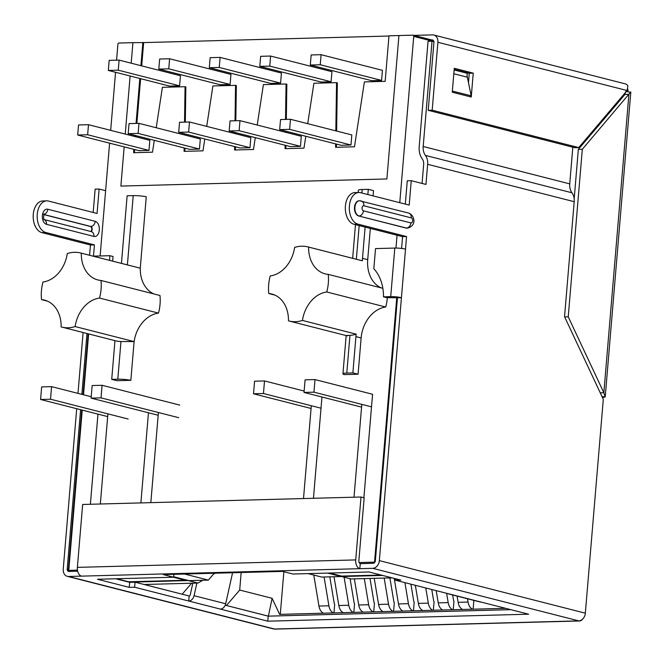 <?xml version="1.0" encoding="UTF-8"?>
<svg xmlns="http://www.w3.org/2000/svg" width="664" height="664" viewBox="0 0 664 664"><rect width="100%" height="100%" fill="white"/><g stroke="black" fill="none" stroke-linecap="round" stroke-linejoin="round"><path stroke-width="1" d="M93.483 256.146L94.429 244.9L90.453 245.008L41.84 232.607A15.928 9.96 -91.5 0 1 33.2 215.75A15.928 9.96 -91.5 0 1 42.728 200.96L46.704 200.852A15.928 9.96 -91.5 0 1 48.455 201.051L97.069 213.451L99.119 189.041L105.609 190.701M89.59 255.258L90.453 245.008M397.445 297.796L401.429 297.688L379.343 560.624L585.341 613.171L603.294 399.296L564.541 316.678L574.194 201.69L427.641 164.307L425.956 184.434L411.248 180.683L409.198 205.093L360.585 192.693A15.928 9.96 88.5 0 0 358.842 192.494A15.928 9.96 88.5 0 0 349.305 207.284A15.928 9.96 88.5 0 0 357.946 224.142L406.559 236.542L401.429 297.688A7.644 1.046 -175.2 0 0 390.722 296.634L394.798 248.07L375.517 248.593L373.832 268.721A41.923 32.204 104.3 0 1 383.485 296.833L386.647 297.638L397.445 297.796L375.368 560.731A2.548 1.959 104.3 0 1 373.168 563.296L360.245 563.645L359.822 568.674L81.489 576.136A7.644 4.781 88.5 0 1 77.381 567.371L82.66 504.474L361 497.012L364.162 497.826L358.875 560.723A2.548 1.594 88.5 0 0 360.245 563.645M585.341 613.171A7.644 5.876 104.3 0 1 578.742 620.873L372.745 568.334L359.822 568.674A7.644 4.781 88.5 0 1 355.713 559.918L361 497.012M372.745 568.334A7.644 5.876 -75.7 0 0 379.343 560.624M115.71 578.767L129.679 582.336L135.049 582.187L134.626 587.225L267.791 621.189L528.635 614.2L481.192 602.099A6.374 4.897 104.3 0 1 480.147 601.982L448.524 593.923A6.374 4.897 104.3 0 1 447.553 593.516M135.049 582.187L189.157 595.99L188.734 601.02A6.374 4.897 104.3 0 0 194.062 595.691L225.677 603.759A6.374 4.897 104.3 0 1 220.348 609.087M448.524 593.923A6.374 4.897 104.3 0 0 449.569 594.039L395.47 580.236L400.84 580.095L369.059 571.986L292.932 574.02L282.656 571.405L163.319 574.601L173.603 577.224L97.475 579.257L129.256 587.366L134.626 587.225M395.595 578.751L395.47 580.236M93.184 212.463L95.143 189.149L99.119 189.041M411.248 180.683L407.273 180.791L405.314 204.097M467.124 73.297L467.124 73.256A11.678 8.972 -75.7 0 0 467.348 77.198L471.183 95.774L469.465 96.587M579.581 620.973L275.394 629.115A7.644 4.781 88.5 0 1 274.556 629.024L578.742 620.873A7.644 4.781 88.5 0 0 579.581 620.973A7.644 4.781 88.5 0 0 582.552 619.172M76.709 408.7L63.238 569.089A7.644 5.876 -75.7 0 0 67.313 576.344A7.644 5.876 -75.7 0 0 68.566 576.476L81.489 576.136M225.221 605.186L268.214 616.159L510.824 609.66M77.671 571.214L68.99 571.447A2.548 1.959 -75.7 0 1 68.575 571.397A2.548 1.959 -75.7 0 1 67.213 568.982L80.593 409.688M81.88 394.366L86.984 333.511M77.995 393.378L83.1 332.523M68.566 576.476L274.556 629.024A7.644 5.876 104.3 0 1 273.302 628.883L67.313 576.344M94.429 244.9L45.816 232.5A15.928 9.96 -91.5 0 1 37.176 215.642A15.928 9.96 -91.5 0 1 46.704 200.852M358.842 192.494L354.866 192.601A15.928 9.96 88.5 0 0 345.33 207.392A15.928 9.96 88.5 0 0 353.97 224.249L402.583 236.65L401.596 248.444M402.583 236.65L406.559 236.542M359.265 200.777A7.644 4.781 88.5 0 0 359.066 200.777A7.644 4.781 88.5 0 0 354.485 207.873A7.644 4.781 88.5 0 0 358.635 215.966L406.061 228.059A7.644 4.781 88.5 0 0 406.899 228.159A7.644 4.781 88.5 0 0 407.098 228.142M427.641 164.307A12.74 9.794 104.3 0 0 425.416 155.401A12.74 9.794 -75.7 0 1 423.192 146.495L432.032 41.176L428.056 41.276L419.208 146.603A17.845 13.712 104.3 0 0 422.329 159.07A7.644 5.876 104.3 0 1 423.665 164.415L422.072 183.447M572.816 147.2L569.737 183.878A12.74 9.794 -75.7 0 0 571.97 192.784A12.74 9.794 104.3 0 1 574.194 201.69M432.032 41.176L433.891 41.649M467.107 75.414L467.282 73.297M626.285 91.524L630.8 92.288L605.261 396.383L605.178 396.914L602.04 396.607M630.783 91.964L582.311 149.284L568.235 316.828L564.657 316.927M625.737 91.474L624.932 94.454L628.908 94.346L603.85 392.731L605.178 396.914A7.644 1.046 -175.2 0 1 602.397 397.379M600.264 392.831L603.85 392.731L568.235 316.828M582.311 149.284L578.336 149.383L574.177 198.868M624.932 94.454L578.336 149.383M627.995 91.69A7.644 4.781 88.5 0 0 627.729 88.885M627.123 90.536L437.891 42.272L432.189 110.207L578.734 147.591L627.123 90.536L627.878 85.772A7.644 5.876 104.3 0 0 625.106 83.813L433.816 35.026A7.644 5.876 -75.7 0 0 432.563 34.885L413.821 35.383M578.734 147.591L574.75 147.69L428.214 110.315L432.189 110.207M471.241 97.035L473.249 73.131L454.276 68.292L452.267 92.196L471.241 97.035M454.184 69.396L469.274 73.239L468.477 82.676M427.965 40.031L432.139 39.915A2.548 1.959 -75.7 0 1 432.554 39.964A2.548 1.959 -75.7 0 1 433.916 42.38L428.214 110.315M437.891 42.272A7.644 5.876 -75.7 0 0 433.816 35.026M469.274 73.239L473.249 73.131M471.183 95.774L452.358 91.093M452.416 90.462L452.533 91.018M129.679 582.336L129.256 587.366M268.214 616.159L267.791 621.189M173.843 574.318L173.603 577.224M90.653 231.446A2.548 1.594 88.5 0 0 91.781 228.848A2.548 1.594 88.5 0 0 90.395 226.474L43.816 214.596M196.868 583.083L194.062 595.691M189.157 595.99A1.278 0.979 104.3 0 0 190.219 594.927L192.834 583.191M232.583 572.741L225.677 603.759M394.798 248.07A7.644 1.046 4.8 0 1 405.505 249.124M383.485 296.833L390.722 296.634M112.664 261.151L113.054 256.512L109.892 255.706L93.093 256.155M109.502 260.338L109.892 255.706M304.012 392.432L313.956 392.167L315.01 379.584L305.075 379.849L304.012 392.432L361.581 407.115M315.01 379.584L372.479 394.242M313.956 392.167L371.516 406.849M254.569 381.202L264.513 380.937L263.459 393.52L253.515 393.785L254.569 381.202M304.129 391.046L264.513 380.937M321.019 408.202L263.459 393.52M311.084 408.468L253.515 393.785M91.093 398.134L101.028 397.869L102.082 385.286L92.147 385.552L91.093 398.134L158.165 415.249M102.082 385.286L179.712 405.09M101.028 397.869L178.649 417.673M41.649 386.904L51.584 386.639L50.53 399.222L40.587 399.487L41.649 386.904M91.209 396.748L51.584 386.639M128.152 419.026L50.53 399.222M107.668 416.602L40.587 399.487M329.809 576.85L334.291 603.709A0.764 0.481 88.5 0 0 334.689 604.281L333.967 612.913M350.086 578.709L354.169 603.178A0.764 0.481 88.5 0 0 354.568 603.75L353.846 612.382M370.014 578.444L374.056 602.646A0.764 0.481 88.5 0 0 374.454 603.219L373.724 611.843M389.892 577.912L393.935 602.107A0.764 0.481 88.5 0 0 394.333 602.688L393.611 611.312M413.489 610.78L414.212 602.157A0.764 0.481 88.5 0 1 413.813 601.576L410.908 584.171M433.368 610.249L434.098 601.617A0.764 0.481 88.5 0 1 433.7 601.044L431.766 589.491M453.255 609.718L453.977 601.086A0.764 0.481 88.5 0 1 453.578 600.513L452.649 594.969M473.133 609.187L473.855 600.555A0.764 0.481 88.5 0 1 473.573 600.306M280.283 614.349L283.868 571.712M467.514 598.762L468.07 602.065A9.686 6.059 88.5 0 0 472.61 609.195M457.089 596.106L458.127 602.331A9.686 6.059 88.5 0 0 462.667 609.461M446.631 593.284L448.183 602.597A9.686 6.059 88.5 0 0 452.732 609.726M436.198 590.628L438.248 602.862A9.686 6.059 88.5 0 0 442.788 610M425.773 587.964L428.305 603.136A9.686 6.059 88.5 0 0 432.845 610.266M415.34 585.308L418.361 603.402A9.686 6.059 88.5 0 0 422.91 610.531M384.182 578.062L388.54 604.198A9.686 6.059 88.5 0 0 393.088 611.328M374.239 578.336L378.604 604.464A9.686 6.059 88.5 0 0 383.145 611.594M394.225 578.402L398.483 603.933A9.686 6.059 88.5 0 0 403.023 611.063M404.916 582.643L408.426 603.667A9.686 6.059 88.5 0 0 412.966 610.797M364.304 578.601L368.661 604.73A9.686 6.059 88.5 0 0 373.201 611.859M354.36 578.867L358.718 604.995A9.686 6.059 88.5 0 0 363.266 612.125M344.093 577.174L348.783 605.261A9.686 6.059 88.5 0 0 353.323 612.391M334.033 576.734L338.839 605.526A9.686 6.059 88.5 0 0 343.379 612.656M313.781 575.049L318.961 606.058A9.686 6.059 88.5 0 0 323.501 613.187M324.09 576.999L328.896 605.792A9.686 6.059 88.5 0 0 333.444 612.922M141.698 65.877L143.648 42.596L388.971 36.03M433.866 41.533L413.738 36.395A1.278 0.979 -75.7 0 0 412.85 35.167L398.931 35.541L386.888 178.956L120.881 186.086L124.168 146.877L120.881 186.086L386.888 178.956L398.931 35.541L388.988 35.806L385.161 81.348L364.395 81.904L354.476 146.785L335.594 147.292L335.644 143.889M143.648 42.596L132.924 42.662L131.198 63.196L132.924 42.662L119.005 43.035A1.278 0.979 -75.7 0 0 117.901 44.322L116.573 60.175M154.297 140.336L152.488 152.197L133.597 152.703L133.879 149.358M134.958 136.552L135.049 135.423M136.054 123.421L139.83 78.476M140.909 65.67L142.86 42.396M130.119 76.003L125.247 134.07L130.119 76.003M335.835 130.858L336.548 82.651L313.898 83.257L307.714 123.687M305.789 136.278L303.979 148.138L285.088 148.645L285.147 145.242M285.337 132.211L285.354 131.065M285.528 119.42L286.051 84.004L263.401 84.61L257.217 125.04M255.291 137.631L253.482 149.491L234.591 149.998L234.641 146.595M234.84 133.564L234.857 132.418M235.031 120.773L235.554 85.357L212.895 85.963L206.72 126.392M204.794 138.983L202.985 150.844L184.094 151.35L184.144 147.947M184.343 134.917L184.36 133.771M184.534 122.126L185.057 86.71L162.398 87.316L156.223 127.745M336.382 147.275L336.432 144.088M336.623 131.057L337.345 82.851L336.548 82.651M285.885 148.628L285.935 145.441M286.126 132.41L286.142 131.264M286.317 119.395L286.848 84.204L286.051 84.004M235.388 149.973L235.438 146.794M235.629 133.763L235.645 132.617M235.82 120.748L236.343 85.556L235.554 85.357M184.891 151.326L184.941 148.147M185.131 135.116L185.148 133.97M185.322 122.101L185.845 86.909L185.057 86.71M134.41 152.678L134.667 149.558M135.746 136.751L135.838 135.622M136.867 123.404L140.619 78.684M310.304 65.03L371.649 80.676L381.584 80.41L382.431 70.343L321.094 54.697L311.15 54.963L310.304 65.03L320.247 64.765L321.094 54.697M279.693 129.621L341.03 145.267L350.974 145.001L351.82 134.933L290.475 119.288L280.54 119.553L279.693 129.621L289.628 129.355L290.475 119.288M259.807 66.383L321.152 82.029L331.087 81.763L331.934 71.695L270.597 56.05L260.653 56.315L259.807 66.383L269.75 66.118L270.597 56.05M229.196 130.974L290.533 146.619L300.477 146.354L301.315 136.286L239.978 120.64L230.043 120.906L229.196 130.974L239.131 130.7L239.978 120.64M209.309 67.736L270.655 83.382L280.59 83.116L281.436 73.048L220.099 57.403L210.156 57.668L209.309 67.736L219.253 67.471L220.099 57.403M178.699 132.327L240.036 147.972L249.979 147.698L250.818 137.639L189.481 121.993L179.537 122.259L178.699 132.327L188.634 132.053L189.481 121.993M158.812 69.089L220.149 84.735L230.093 84.469L230.939 74.401L169.602 58.756L159.659 59.021L158.812 69.089L168.756 68.824L169.602 58.756M108.315 70.442L169.652 86.088L179.595 85.822L180.442 75.754L119.105 60.109L109.162 60.374L108.315 70.442L118.258 70.176L119.105 60.109M128.202 133.672L189.539 149.325L199.474 149.051L200.32 138.992L138.983 123.346L129.04 123.612L128.202 133.672L138.137 133.406L138.983 123.346M77.696 135.024L139.042 150.67L148.977 150.404L149.823 140.345L88.486 124.699L78.543 124.965L77.696 135.024L87.64 134.759L88.486 124.699M118.258 70.176L179.595 85.822M239.131 130.7L300.477 146.354M138.137 133.406L199.474 149.051M320.247 64.765L381.584 80.41M219.253 67.471L280.59 83.116M168.756 68.824L230.093 84.469M269.75 66.118L331.087 81.763M87.64 134.759L148.977 150.404M188.634 132.053L249.979 147.698M289.628 129.355L350.974 145.001M381.219 287.885A30.843 23.697 -75.7 0 1 367.715 259.666L370.338 228.424M373.068 195.872L373.508 190.668L368.288 189.34L367.848 194.544M307.947 246.908L361.697 260.62A38.23 29.374 104.3 0 1 362.37 260.803L308.619 247.091A38.23 29.374 -75.7 0 0 307.947 246.908A38.23 29.374 -75.7 0 0 294.625 247.44A30.843 23.697 -75.7 0 1 270.24 275.925A38.23 29.374 -75.7 0 0 268.762 293.538A30.843 23.697 -75.7 0 1 271.9 294.052A30.843 23.697 -75.7 0 1 288.458 320.845A38.23 29.374 -75.7 0 0 289.048 321.002A38.23 29.374 -75.7 0 0 302.452 320.446A30.843 23.697 -75.7 0 1 326.754 291.986L385.726 307.025A38.23 29.374 -75.7 0 0 387.336 297.621M385.726 307.025A30.843 23.697 -75.7 0 0 361.133 337.951L358.087 374.239L344.176 374.612A10.192 1.394 -175.2 0 1 342.948 373.832L346.168 335.536M115.553 72.285L110.68 130.36M109.602 143.167L100.131 255.964M413.738 36.395L399.769 202.686M397.039 235.239L395.96 248.062M158.397 412.502L150.828 502.648M140.884 502.914L148.454 412.767M361.805 404.376L354.012 497.203M363.889 497.751L372.579 394.242M311.308 405.729L303.514 498.556M313.458 498.291L321.957 397.014M107.9 413.855L100.33 504.001M90.387 504.266L97.957 414.12M47.509 301.149L41.517 299.622A38.23 29.374 104.3 0 1 43.002 282.009A30.843 23.697 104.3 0 0 67.296 253.557A38.23 29.374 104.3 0 1 80.709 252.992A38.23 29.374 104.3 0 1 81.299 253.158L140.262 268.198L146.263 196.76A10.192 1.394 -175.2 0 0 133.215 195.631L127.131 195.797L121.454 263.392M138.17 267.658L140.262 268.198A30.843 23.697 -75.7 0 0 153.824 293.936M158.48 313.109A38.23 29.374 -75.7 0 0 159.966 295.497L100.994 280.457A38.23 29.374 104.3 0 1 99.517 298.07L158.48 313.109A30.843 23.697 -75.7 0 0 134.103 341.595L130.85 380.323L116.93 380.696L111.718 379.368L117.802 379.202A10.192 1.394 4.8 0 1 130.85 380.323M302.452 320.446L356.203 334.15A38.23 29.374 104.3 0 1 349.953 335.37C346.085 335.378 345.247 335.544 347.43 335.884M268.762 293.538L274.896 295.106M326.754 291.986A38.23 29.374 -75.7 0 0 328.24 274.373L382.854 288.3M308.619 247.091A30.843 23.697 -75.7 0 0 325.177 273.867A30.843 23.697 -75.7 0 0 328.24 274.373M61.81 327.086L115.561 340.798A38.23 29.374 -75.7 0 0 120.972 341.503L134.103 341.595L75.132 326.555A38.23 29.374 104.3 0 1 61.81 327.086A38.23 29.374 104.3 0 1 61.138 326.904A30.843 23.697 104.3 0 0 44.579 300.136A30.843 23.697 104.3 0 0 41.517 299.622M75.132 326.555A30.843 23.697 104.3 0 1 99.517 298.07M100.994 280.457A30.843 23.697 104.3 0 1 97.857 279.942A30.843 23.697 104.3 0 1 81.299 253.158M129.231 582.22L188.568 580.543M214.248 573.231L208.371 580.104L188.883 580.626L173.644 576.734M208.371 580.104L184.567 574.028M308.162 573.613L321.691 577.066L341.171 576.543L327.651 573.09M382.588 575.431L341.57 576.535L351.057 578.95L392.075 577.854M510.799 609.652L268.397 616.142L226.299 605.468M182.036 594.172L144.295 584.494L197.972 583.05L188.485 580.635M241.173 572.509L239.696 590.047L272.107 598.305L279.635 614.366L505.553 608.315M272.107 598.305L268.397 616.142M182.235 594.172L191.605 583.224M239.696 590.047L226.499 605.46M616.433 103.136L616.308 104.613M341.171 576.543L341.213 576.053L341.57 576.535M215.153 573.206L213.418 574.202M202.869 580.245L197.972 583.05M114.889 340.624A30.843 23.697 -75.7 0 1 114.764 343.081L111.718 379.368M365.117 227.096L362.494 258.337A30.843 23.697 104.3 0 0 362.37 260.803M356.203 334.15A30.843 23.697 104.3 0 0 355.921 336.623L352.874 372.911L358.087 374.239M358.178 192.51L358.369 190.261A10.192 1.394 4.8 0 1 362.204 189.506L368.288 189.34M352.874 372.911L346.782 373.077A10.192 1.394 -175.2 0 0 342.948 373.832M355.713 559.918L77.381 567.371M624.517 94.935L624.641 93.458M449.569 594.039L481.192 602.099M44.231 219.643A5.096 3.918 104.3 0 1 46.505 224.324A7.644 4.781 -91.5 0 1 42.388 215.568A7.644 4.781 -91.5 0 1 47.766 209.226L95.193 221.328A7.644 4.781 -91.5 0 1 99.301 230.084A7.644 4.781 -91.5 0 1 93.931 236.425A5.096 3.918 -75.7 0 0 91.209 231.587L44.197 219.601M46.505 224.324L93.931 236.425M68.392 569.28L67.213 568.982M467.124 73.256L454.134 69.944M423.192 146.495L569.737 183.878M425.416 155.401L571.97 192.784M432.945 40.122L432.139 39.915M467.348 77.198L453.819 73.745M353.97 224.249L357.946 224.142M45.816 232.5L41.84 232.607M411.282 217.883A2.548 1.594 -91.5 0 1 412.651 220.797A2.548 1.594 -91.5 0 1 410.858 222.913L363.432 210.82A2.548 1.594 -91.5 0 1 362.063 207.898A2.548 1.594 -91.5 0 1 363.855 205.782L411.282 217.883A5.096 3.918 104.3 0 0 408.567 213.044C414.751 215.103 417.125 225.884 407.298 228.15A7.644 4.781 -91.5 0 1 406.459 228.051L358.635 215.966M363.432 210.82A5.096 3.918 104.3 0 1 359.033 215.958A7.644 4.781 -91.5 0 1 354.883 207.865A7.644 4.781 -91.5 0 1 359.465 200.76L359.066 200.777M410.858 222.913A5.096 3.918 104.3 0 1 406.459 228.051L406.061 228.059M360.303 200.86A5.096 3.918 104.3 0 1 361.133 200.951A5.096 3.918 104.3 0 1 363.855 205.782M90.395 226.474L90.794 226.466A2.548 1.594 -91.5 0 1 92.18 228.997A2.548 1.594 -91.5 0 1 90.86 231.504M95.193 221.328A5.096 3.918 104.3 0 1 90.794 226.466L43.857 214.489M43.949 214.298A5.096 3.918 -75.7 0 0 47.766 209.226M329.634 573.04L341.578 576.086A2.548 1.959 104.3 0 1 341.163 576.045A2.548 2.548 0 0 0 341.86 576.12A2.548 1.594 -91.5 0 1 341.578 576.086L381.003 575.032M342.134 576.07A2.548 1.594 -91.5 0 1 341.86 576.12L381.144 575.066M116.706 578.742L128.658 581.788A2.548 1.959 104.3 0 1 128.235 581.747A2.548 2.548 0 0 0 128.932 581.822A2.548 1.594 -91.5 0 1 128.658 581.788L185.314 580.27A2.548 1.594 88.5 0 0 185.596 580.303A2.548 2.548 0 0 0 186.642 580.054M173.37 577.224L185.314 580.27A2.548 1.959 104.3 0 0 186.269 579.954M129.214 581.772A2.548 1.594 -91.5 0 1 128.932 581.822L185.596 580.303M468.07 602.065L458.127 602.331M448.183 602.597L438.248 602.862M428.305 603.136L418.361 603.402M378.604 604.464L388.54 604.198M408.426 603.667L398.483 603.933M358.718 604.995L368.661 604.73M338.839 605.526L348.783 605.261M318.961 606.058L328.896 605.792M69.023 571.447A1.278 0.797 -91.5 0 1 68.774 570.334L82.228 410.111M83.515 394.789L88.627 333.926M81.763 409.995L68.292 570.426L77.464 570.102M359.158 562.557L374.546 562.142L396.757 297.655M374.911 562.142L374.546 562.142A1.278 0.797 88.5 0 0 374.562 562.607M367.715 259.666L362.494 258.337M355.921 336.623L361.133 337.951M362.204 189.506L361.905 193.025M359.174 225.577L356.344 259.25M346.782 373.077L349.953 335.37M127.397 264.903L133.215 195.631M120.972 341.503L117.802 379.202M408.567 213.044L359.465 200.76M43.782 219.493L44.305 219.734C43.492 218.979 43.442 217.062 44.148 213.974L43.094 214.339M329.419 573.049L341.163 576.045M116.499 578.751L128.235 581.747M289.048 321.002L346.16 335.569M80.709 252.992L138.17 267.65M413.058 35.192L431.633 39.931M83.05 394.665L88.163 333.809M355.481 224.631L352.65 258.313"/></g></svg>
